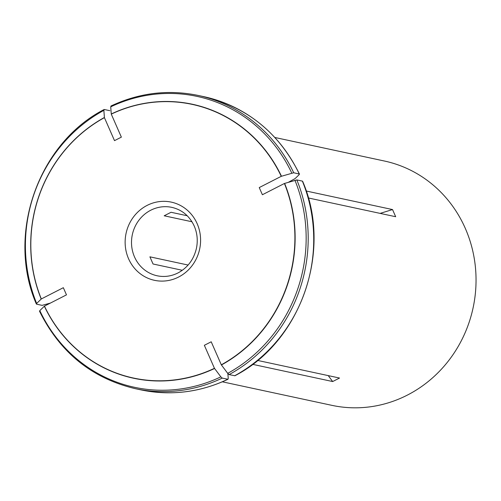 <?xml version="1.0" encoding="UTF-8"?>
<svg xmlns="http://www.w3.org/2000/svg" width="501" height="501" viewBox="0 0 501 501"><rect width="100%" height="100%" fill="white"/><g stroke="black" fill="none" stroke-linecap="round" stroke-linejoin="round"><path stroke-width="0.75" d="M182.32 270.289L153.049 263.996L149.899 256.831L188.094 265.042M191.977 221.761L164.184 215.787L171.041 212.28L187.217 215.756M214.447 368.304A139.942 131.663 -77.9 0 1 44.457 306.117L66.476 294.864L63.333 287.699L41.314 298.953A139.942 131.663 -77.9 0 1 104.415 117.641L114.51 140.643L121.367 137.136L111.272 114.134A139.942 131.663 -77.9 0 1 281.261 176.321L259.242 187.574L262.392 194.739L284.411 183.485A139.942 131.663 -77.9 0 1 221.304 364.797L211.209 341.795L204.352 345.302L214.447 368.304L220.847 376.852L222.244 378.105L228.005 379.27M222.369 381.812L331.887 405.347A124.956 117.566 -77.9 0 0 449.622 359.367A124.956 117.566 -77.9 0 0 465.316 228.406A124.956 117.566 -77.9 0 0 384.392 161.015L274.874 137.481M306.205 191.013L392.533 209.562L380.14 213.388M308.309 197.958L395.677 216.726L392.533 209.562M257.577 360.426L339.54 378.042L332.677 381.543L328.23 375.612M252.604 364.34L332.677 381.543M221.304 364.797L227.704 373.345L229.101 374.598L234.881 375.756C301.051 341.663 332.758 250.538 302.617 181.268L302.379 181.111A149.949 141.082 102.1 0 1 234.631 375.781M284.411 183.485L296.855 179.928L302.379 181.111M281.261 176.321L293.711 172.757L299.46 174.091C278.976 132.784 247.068 106.97 203.744 96.637A149.949 141.082 102.1 0 1 299.235 173.947L299.166 174.661L295.133 178.563L288.576 182.195M111.272 114.134L110.721 106.845L111.197 105.993M104.415 117.641L103.864 110.345L104.333 109.5L109.863 110.69M41.314 298.953L36.654 303.456L36.586 304.17L42.109 305.36L50.388 303.086M36.586 304.17L36.354 304.019C6.206 234.744 37.913 143.624 104.076 109.531L104.333 109.5M44.457 306.117L39.798 310.62L39.729 311.334M39.504 311.202C59.988 352.497 91.896 378.311 135.22 388.651L140.743 389.834A149.949 141.082 102.1 0 0 227.767 379.288L228.243 378.443L227.886 373.658M171.868 207.37A34.989 32.922 -77.9 0 0 132.333 234.656A34.989 32.922 -77.9 0 0 157.164 275.782C164.434 277.278 171.48 276.276 178.312 272.769C187.781 267.54 193.818 259.393 196.43 248.346C198.008 240.568 197.275 233.14 194.238 226.057C189.535 216.025 182.082 209.794 171.868 207.37M197.156 223.69A39.986 37.619 -77.9 0 0 132.095 218.956A39.986 37.619 -77.9 0 0 159.331 281.011A39.986 37.619 -77.9 0 0 197.156 223.69M221.436 364.972A140.123 131.838 -77.9 0 0 284.624 183.416M229.101 374.598A149.949 141.082 -77.9 0 0 296.855 179.928M227.704 373.345A148.778 139.979 -77.9 0 0 294.914 180.241M281.474 176.252A140.123 131.838 -77.9 0 0 111.26 113.984M293.711 172.757A149.949 141.082 -77.9 0 0 198.221 95.447L203.744 96.637M291.77 173.07A148.778 139.979 -77.9 0 0 110.721 106.845M104.402 117.491A140.123 131.838 -77.9 0 0 41.214 299.047M103.864 110.345A148.778 139.979 -77.9 0 0 36.654 303.456M44.357 306.211A140.123 131.838 -77.9 0 0 214.578 368.479M135.22 388.651A149.949 141.082 -77.9 0 0 222.244 378.105M39.798 310.62A148.778 139.979 -77.9 0 0 220.847 376.852M198.221 95.447C168.292 89.278 139.209 92.798 110.959 106.012M228.005 379.276C199.755 392.483 170.672 396.009 140.743 389.834"/></g></svg>
